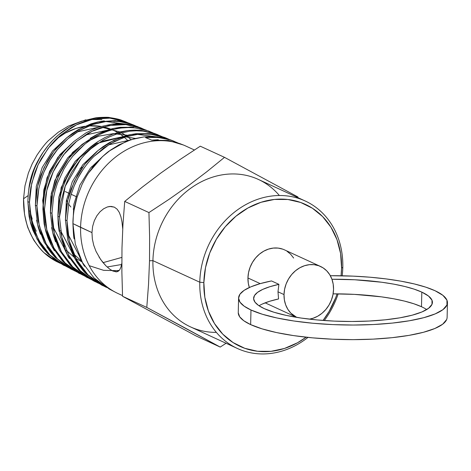 <?xml version="1.0" encoding="UTF-8"?>
<svg xmlns="http://www.w3.org/2000/svg" width="471" height="471" viewBox="0 0 471 471"><rect width="100%" height="100%" fill="white"/><g stroke="black" fill="none" stroke-linecap="round" stroke-linejoin="round"><path stroke-width="0.71" d="M421.486 306.727A89.425 21.03 1.3 0 0 333.115 293.857L354.398 294.375L381.345 296.836L393.544 298.761L404.471 301.093L413.862 303.771L421.486 306.727L421.816 292.12L421.486 306.727A89.425 21.03 1.3 0 1 426.691 309.571M331.937 279.262A89.425 21.03 -178.7 0 1 421.816 292.12A89.425 21.03 -178.7 0 1 432.425 302.4A89.425 21.03 -178.7 0 1 364.566 321.246A89.425 21.03 -178.7 0 1 264.225 308.617L273.975 312.249L286.386 315.429L300.969 318.031L317.171 319.95L334.363 321.116L351.89 321.487L369.076 321.045L385.26 319.809L399.82 317.831L412.202 315.176L421.922 311.955L428.604 308.287L432.007 304.313L431.984 300.186L428.545 296.071L421.816 292.12L414.197 289.165L404.801 286.492L393.874 284.16L381.681 282.235L354.734 279.768L331.937 279.262M238.591 297.996L238.261 312.603A104.456 24.563 1.3 0 0 250.649 324.607L250.978 310L250.649 324.607A104.456 24.563 1.3 0 0 367.857 339.356A104.456 24.563 1.3 0 0 447.12 317.342L447.45 302.741A104.456 24.563 -178.7 0 1 368.187 324.755A104.456 24.563 -178.7 0 1 250.978 310A104.456 24.563 -178.7 0 1 238.591 297.996A104.456 24.563 -178.7 0 1 271.502 280.934L278.897 284.337L277.99 291.808L278.567 298.944L269.571 301.305L262.388 304.001M259.015 305.767A89.425 21.03 1.3 0 1 278.567 298.944L277.99 291.808L284.013 294.575L284.366 299.856L285.661 304.831L287.84 309.312L290.831 313.133L296.706 317.366A28.107 24.009 -65.3 0 1 284.013 294.575L277.99 291.808L278.897 284.337L269.901 286.698L262.718 289.4L257.537 292.373L254.481 295.547L253.628 298.838L254.999 302.17L258.561 305.455L264.225 308.617A89.425 21.03 -178.7 0 1 253.616 298.337A89.425 21.03 -178.7 0 1 278.897 284.337L271.502 280.934L260.069 283.666L250.843 286.845L244.078 290.383L239.957 294.192L238.591 298.167L240.004 302.194L244.172 306.174L250.978 310L262.371 314.251L276.866 317.96L293.904 320.998L312.826 323.241L332.909 324.607L353.38 325.037L373.456 324.525L392.361 323.082L409.37 320.763L423.829 317.666L435.18 313.898L442.993 309.618L446.961 304.973L446.938 300.157L442.917 295.352L435.063 290.737A104.456 24.563 -178.7 0 0 330.33 275.712L353.168 276.136L369.959 277.207L386.026 278.903L400.951 281.169L414.327 283.948L425.796 287.163L435.063 290.737A104.456 24.563 -178.7 0 1 447.45 302.741M115.725 271.849L117.98 271.431L119.705 269.818L120.947 267.081L121.824 263.295L120.947 267.081L119.705 269.818L117.98 271.431L116.59 271.844L112.893 271.043L119.287 270.372L112.893 271.043L109.608 269.041L106.028 265.927L100.659 259.503L96.037 251.408L93.758 245.362L92.351 239.015L91.957 232.586L92.634 226.416L94.318 220.728L96.849 215.8L100.035 211.762L103.626 208.777L107.37 206.957L109.743 206.445L114.347 207.146L117.149 209.212L119.328 212.474L120.912 216.76L121.983 221.906L122.713 228.747L121.983 221.906L120.912 216.76L119.328 212.474L117.149 209.212L114.347 207.146L111.038 206.392L107.37 206.957L103.626 208.777L100.035 211.762L96.849 215.8M216.366 332.385A81.159 69.325 -65.3 0 1 152.922 260.651L199.781 282.217L203.849 282.594L204.838 297.272L208.429 311.107L214.499 323.571L222.801 334.18L233.021 342.535L244.767 348.305L257.59 351.278L270.99 351.331L284.46 348.463L297.472 342.788L306.126 337.201A78.157 66.758 -65.3 0 1 237.019 344.884A78.157 66.758 -65.3 0 1 203.849 282.594L199.781 282.217A81.159 69.325 -65.3 0 1 305.232 201.005A81.159 69.325 -65.3 0 1 342.806 267.245L341.581 268.176A78.157 66.758 -65.3 0 1 341.069 275.765L341.581 268.176L342.806 267.245A81.159 69.325 -65.3 0 1 342.199 275.782A81.159 69.325 114.7 0 0 342.806 267.245A81.159 69.325 114.7 0 0 273.086 195.865A81.159 69.325 114.7 0 0 199.781 282.217A81.159 69.325 114.7 0 0 235.212 347.415A81.159 69.325 114.7 0 0 307.987 337.401A81.159 69.325 -65.3 0 1 237.36 348.458A81.159 69.325 -65.3 0 1 199.781 282.217L152.922 260.651L149.519 260.763L148.542 284.301L146.787 307.433L220.204 347.068L226.086 343.271L220.204 347.068L195.971 335.911L122.554 296.283L121.877 272.026L121.977 248.087L122.949 224.585L124.709 201.423L142.383 187.052L160.835 173.045L180.163 159.439L200.275 146.193L224.508 157.343L206.834 171.715L188.376 185.721L169.048 199.327L148.936 212.574L124.709 201.423L142.383 187.052L160.835 173.045L180.163 159.439L200.275 146.193L224.508 157.343L206.834 171.715L188.376 185.721L169.048 199.327L148.936 212.574L149.619 236.86L149.519 260.763L148.542 284.301L146.787 307.433L122.554 296.283L121.877 272.026L121.977 248.087L122.949 224.585L124.709 201.423L148.936 212.574L149.619 236.86L149.519 260.763L152.922 260.651A81.159 69.325 114.7 0 0 190.502 326.892L237.36 348.458M324.307 320.533A81.159 69.325 114.7 0 0 338.149 293.869A81.159 69.325 -65.3 0 1 324.307 320.533M337.077 293.863A78.157 66.758 -65.3 0 1 323.047 320.445L329.017 311.584L335.676 297.79L337.083 293.863M93.758 245.362L92.351 239.015L91.957 232.586L80.594 227.358A81.159 69.325 114.7 0 0 118.168 293.598A81.159 69.325 -65.3 0 1 115.536 292.303A81.159 69.325 -65.3 0 1 80.594 227.358L72.928 223.613L75.325 244.113L82.507 262.612L93.97 277.902L109.084 288.847M112.893 271.043L109.608 269.041L106.028 265.927L102.401 261.847L98.998 256.972M60.105 263.236L56.826 261.658L43.938 252.644A77.862 66.511 114.7 0 0 56.455 261.482A77.862 66.511 114.7 0 0 56.549 261.529A77.862 66.511 -65.3 0 1 43.938 252.644C29.973 238.62 23.173 220.652 23.55 198.744L28.119 195.589L23.55 198.744L24.975 185.798L28.378 173.045L32.152 163.902L36.95 155.195C42.066 147.641 46.123 142.566 49.131 139.975L58.227 132.263L68.16 126.204L81.936 121.065M30.803 216.631L33.141 224.172L36.285 231.243M102.978 285.661L87.942 274.764L76.479 259.539L69.331 241.105L67 220.711L65.416 219.939L67.8 240.234L74.93 258.667L86.317 273.91L101.318 284.878M64.515 265.603L49.861 254.988L38.699 240.169L31.728 222.218L29.449 202.359L27.866 201.588L30.203 221.364L37.15 239.309L48.236 254.128L62.831 264.737M72.263 269.665L57.48 258.938L46.252 243.937L39.276 225.886L36.956 206.027L35.378 205.256L37.58 224.614L44.18 242.224L54.76 256.978L68.766 267.799M70.632 268.8L74.212 270.495M79.846 273.61L65.075 262.877L53.859 247.881L46.829 229.724L44.468 209.701L42.89 208.93L45.092 228.305L51.704 246.021L62.325 260.881L76.384 271.779M87.653 277.678L72.728 266.874L61.407 251.755L54.336 233.51L51.981 213.369L50.397 212.598L52.64 232.25L59.358 250.095L70.085 264.985L84.274 275.888M85.946 276.783L89.302 278.39M95.266 281.664L80.306 270.79L68.954 255.588L61.86 237.231L59.487 217.043L57.909 216.271L60.259 236.448L67.341 254.77L78.739 269.995L93.694 280.904L97.509 282.724M125.945 121.93L122.083 120.429C119.828 119.428 115.642 118.48 109.537 117.585C108.989 117.179 104.615 117.197 96.414 117.65L81.324 121.288L74.029 124.474L66.982 128.536C57.639 134.641 49.679 142.583 43.114 152.357C40.2 156.325 37.026 162.524 33.588 170.961L29.373 186.074L28.272 193.811L27.866 201.588L29.449 202.359L31.716 183.201L38.092 164.803L48.148 148.283L61.265 134.694L76.608 124.78L93.158 119.098L109.908 118.144L125.851 121.895L129.078 123.302M131.144 124.109L115.207 120.623L98.48 121.824L82.013 127.7L66.805 137.738L53.853 151.356L43.974 167.853L37.668 186.186L35.378 205.256L36.956 206.027L38.81 188.73L41.006 180.216L44.009 171.962C47.453 163.755 51.945 156.266 57.48 149.501L67.965 138.762L73.735 134.264L79.817 130.367L92.675 124.532L99.275 122.678L105.969 121.536L133.999 125.162L137.132 126.54M141.2 128.065L138.203 126.905C136.902 126.14 132.657 125.174 125.469 124.014L112.228 124.073L98.845 127.088L92.34 129.655L85.963 132.922L74.035 141.377L68.583 146.475L63.508 152.151L56.432 162.101L50.68 173.069C49.532 174.788 47.618 180.652 44.933 190.667L42.89 208.93L44.468 209.701L46.8 190.39L53.241 171.797L63.385 155.036L76.708 141.241L92.228 131.232L108.942 125.527L125.845 124.603L141.936 128.448M146.993 130.491L130.909 127.04L114.088 128.289L97.503 134.235L82.148 144.373L69.043 158.168L59.063 174.841L52.705 193.34L50.397 212.598L51.981 213.369L53.423 198.108L55.142 190.496L57.497 183.06L64.009 168.959L68.136 162.354L72.74 156.225L84.968 144.02L91.774 139.063L98.939 134.93C106.346 131.203 113.941 128.883 121.724 127.971L128.489 127.564L135.13 127.906L147.9 130.803L152.486 132.657M151.933 132.592L148.253 130.973M157.308 134.535L154.27 133.358L141.418 130.438L134.765 130.096L127.977 130.508L112.604 134.211L105.086 137.491L97.874 141.647C90.762 146.281 84.386 152.027 78.757 158.886L70.002 171.644L66.423 178.621L63.45 185.839C59.852 195.777 58.004 205.921 57.909 216.271L59.487 217.043L65.216 186.292L80.853 159.004M158.115 134.947L161.359 136.36M137.538 134.394L166.21 138.103L169.348 139.475L163.967 137.255L151.085 134.335L144.332 133.988L137.538 134.394L130.555 135.595L123.579 137.585L110.126 143.814L93.9 156.437L103.767 147.994L114.5 141.424L125.904 136.831L137.538 134.394M167.953 139.027L164.438 137.491L148.094 133.576L130.903 134.494L113.87 140.24L98.121 150.426L84.615 164.473L74.283 181.441L67.747 200.328L65.416 219.939L67 220.711L68.896 203.048L71.145 194.346L74.235 185.851C78.987 174.617 85.545 164.809 93.9 156.437M92.84 167.07A23.444 20.029 114.7 0 0 91.533 166.781M82.443 167.423A23.444 20.029 114.7 0 0 80.041 168.341M65.198 191.538L69.573 193.552L65.198 191.538M71.162 194.287L77.126 197.031L71.162 194.287M260.216 283.624L247.946 277.978A28.107 24.009 114.7 0 0 249.342 287.504L248.305 283.254L247.946 277.978L260.216 283.624M333.545 289.394A28.107 24.009 -65.3 0 1 309.382 319.138L313.003 318.266L317.684 316.224L322.023 313.256L325.85 309.465L329.023 305.002L331.419 300.045L332.944 294.769L333.545 289.394L333.185 284.113L331.896 279.138L329.712 274.658L326.727 270.843L323.053 267.84L318.826 265.762L314.216 264.696L309.4 264.673L304.554 265.703L299.874 267.746L295.535 270.719L291.702 274.505L288.529 278.967L286.132 283.931L284.608 289.2L284.013 294.575A28.107 24.009 -65.3 0 1 320.527 266.456A28.107 24.009 -65.3 0 1 333.545 289.394M320.527 266.456L284.466 249.854A28.107 24.009 114.7 0 0 247.946 277.978L248.547 272.597L250.072 267.328L252.468 262.371L255.641 257.908L259.468 254.116L263.807 251.143L268.488 249.106L273.333 248.076L278.155 248.093L282.765 249.159M66.499 199.881A23.444 20.029 114.7 0 0 67.377 201.988L66.499 199.881M73.17 208.989A23.444 20.029 114.7 0 0 74.13 209.636L73.17 208.989M109.178 128.536L107.088 127.847M100.965 126.411L89.084 125.857A65.21 55.702 114.7 0 1 100.965 126.411M84.921 126.316L76.061 128.406L65.198 133.14L56.52 138.916A65.21 55.702 114.7 0 1 84.921 126.316M40.159 157.102L33.329 170.685L29.785 182.913L28.737 189.943A65.21 55.702 114.7 0 1 40.153 157.108M29.814 210.79L32.228 219.18M70.886 207.016L68.395 203.831M169.943 139.799L177.396 142.707L171.597 140.34L163.149 138.138L154.453 137.226L145.527 137.603L157.956 137.438L169.943 139.799M158.303 139.734L151.756 140.134L145.527 137.603L151.756 140.134L168.076 140.446L183.349 144.986A81.159 69.325 -65.3 0 1 186.045 146.145A81.159 69.325 114.7 0 0 80.594 227.358A81.159 69.325 -65.3 0 1 183.349 144.986M174.27 141.335L170.314 139.805L157.373 136.873L150.602 136.519L143.755 136.937L131.309 139.622L119.145 144.762L110.544 150.09L102.46 156.655L88.707 172.763C86.964 175.194 84.739 179.11 82.031 184.514L77.097 197.131C74.394 205.845 73.005 214.67 72.928 223.613L91.957 232.586L92.634 226.416L94.318 220.728M127.953 140.782A65.21 55.702 114.7 0 0 124.32 137.338M123.278 136.46A65.21 55.702 114.7 0 0 118.992 133.364M117.691 132.551A65.21 55.702 114.7 0 0 112.322 129.784M110.72 129.119A65.21 55.702 114.7 0 0 103.414 126.882M195.971 335.911L122.554 296.283L146.787 307.433L185.15 328.01L220.204 347.068L195.971 335.911M297.955 197.655L297.925 196.978L224.508 157.343L297.925 196.978L297.955 197.655M305.232 201.005L258.373 179.439A81.159 69.325 114.7 0 0 152.922 260.651A81.159 69.325 -65.3 0 1 200.905 182A81.159 69.325 -65.3 0 1 279.368 195.512M203.849 282.594A78.157 66.758 -65.3 0 1 274.434 199.439A78.157 66.758 -65.3 0 1 341.581 268.176L340.592 253.498L336.995 239.662L330.93 227.199L322.629 216.589L312.408 208.235L300.657 202.465L287.84 199.492L274.434 199.439L260.969 202.306L247.952 207.982L235.889 216.248L225.238 226.781L216.413 239.186L209.748 252.98L205.509 267.64L203.849 282.594M293.651 258.055L290.66 254.24L286.986 251.237M446.632 319.579L442.658 324.219L434.851 328.505L423.494 332.267L409.034 335.37L392.031 337.683L373.126 339.126L353.05 339.644L332.579 339.208L312.497 337.842L293.568 335.599L276.536 332.567L262.041 328.852L250.649 324.607L243.843 320.78L239.674 316.8L238.255 312.768M106.517 287.451L98.239 283.012C95.631 281.54 92.045 278.638 87.482 274.31C84.933 271.902 81.995 268.211 78.669 263.236C77.356 261.623 75.201 257.319 72.198 250.325C70.991 247.652 69.673 242.848 68.248 235.918C67.795 235.153 67.377 230.084 67 220.711L68.896 203.048L71.145 194.346L74.235 185.851L78.098 177.767L82.708 170.084M98.298 283.201L90.603 279.032C87.618 277.272 84.038 274.375 79.852 270.336C78.245 269.059 75.336 265.409 71.127 259.386M64.657 246.468C64.056 245.803 62.749 241.046 60.735 232.191M59.487 217.043L59.882 209.36L60.953 201.617L65.039 186.575L68.036 179.304L71.621 172.333L80.37 159.581L85.51 153.84L91.021 148.683L103.114 140.128L109.555 136.82L116.143 134.223L129.69 131.179L136.431 130.773L143.09 131.115L155.978 134.047L161.995 136.578M162.118 136.637L165.138 138.25M90.597 279.185L82.908 275.017C81.053 274.128 77.509 271.261 72.275 266.421C70.167 264.549 67.259 260.905 63.55 255.476C62.814 254.929 60.671 250.66 57.132 242.671C56.232 241.022 54.93 236.289 53.229 228.47L52.269 221.023L51.981 213.369L53.423 198.108L55.142 190.496L57.497 183.06L64.009 168.959L68.136 162.354L72.74 156.225L78.563 149.796L84.968 144.02C92.816 138.291 97.468 135.259 98.939 134.93C106.352 131.197 113.947 128.877 121.724 127.971L128.489 127.564L135.13 127.906L147.9 130.803L153.24 133.005M82.908 275.176L75.248 271.025C72.828 269.695 69.29 266.833 64.627 262.429C63.809 262.088 60.924 258.461 55.967 251.555C54.795 250.201 52.67 245.956 49.59 238.821L47.324 231.897L45.699 224.643L44.468 209.701L45.917 194.435L47.618 186.934L49.961 179.545L52.929 172.339L56.455 165.48L65.145 152.822L70.191 147.182L75.631 142.089L87.612 133.599L93.953 130.349L100.482 127.771L113.87 124.75L120.529 124.35L127.158 124.691M133.634 125.775L139.858 127.57L145.757 130.049M75.207 271.155L67.583 267.028C66.664 266.839 63.143 263.995 57.026 258.491C55.578 257.396 52.711 253.798 48.425 247.705L44.945 241.57L42.049 234.994L38.198 220.976L37.238 213.551L36.956 206.027L37.45 197.408L38.81 188.73L41.006 180.216L44.009 171.962L49.985 160.152L57.48 149.501L62.519 143.867L67.965 138.762L79.817 130.367L86.181 127.093L92.675 124.532L105.969 121.536L112.634 121.141L119.181 121.477C126.299 122.625 130.526 123.585 131.851 124.356L137.138 126.54M138.474 127.199L140.976 128.554M67.989 267.351L59.888 263.012C58.257 262.282 54.771 259.456 49.42 254.546L44.869 249.424L40.83 243.76L34.524 231.19L32.269 224.302L30.674 217.178L29.449 202.359L29.832 194.806L30.868 187.305L34.878 172.516L37.792 165.439L41.277 158.65L49.879 146.104L54.848 140.546L60.247 135.483L72.075 127.099L78.345 123.873L84.851 121.306L91.439 119.457L98.039 118.327C106.994 117.314 115.566 118.239 123.755 121.106L129.696 123.602M59.817 263.124L51.786 258.732L43.938 252.644C41.33 250.295 38.328 246.651 34.942 241.711C34.047 240.958 31.857 236.613 28.36 228.67C27.866 228.417 26.582 223.595 24.516 214.193L23.55 198.744M91.28 119.51L101.93 119.599M113.911 122.272L117.544 123.696M77.185 131.957L98.533 127.194M66.488 138.009L52.581 150.932L42.196 167.517L36.273 186.322L35.372 205.721L36.273 186.322L42.196 167.517L52.581 150.932L66.488 138.009M42.885 209.424L43.774 190.031L49.649 171.214L59.97 154.582L73.812 141.565L57.845 157.32L47.006 177.755L42.661 200.44L45.381 222.689M103.055 262.653L121.83 257.413L103.055 262.653M81.883 144.597L67.818 157.685L57.309 174.47L51.315 193.499L50.397 213.127L50.821 196.631L54.872 180.369L72.563 152.445L85.068 142.501L98.987 136.101L113.446 133.634L127.529 135.248M52.958 226.663L63.885 247.552M66.376 250.401L74.183 257.26M75.878 258.432L82.154 261.964M135.471 138.445L125.675 136.902L135.465 138.445M89.202 148.159L75.207 161.341L64.763 178.168L58.816 197.202L57.904 216.819L61.136 187.652L75.013 161.571L96.779 143.502L122.166 136.831L100.847 141.553M60.5 230.519L71.51 251.52L60.5 230.519M73.782 254.134L81.736 261.17L73.782 254.134M89.219 265.679L103.585 270.313L118.945 270.737M130.025 140.04L108.206 144.986L130.025 140.04M96.873 151.479L82.802 164.738L72.31 181.665L66.329 200.805L65.416 220.528L66.329 200.805L72.31 181.665L82.802 164.738L96.873 151.479M67.936 233.999L79.01 255.341L67.936 233.999M104.586 154.765L90.432 168.1L79.87 185.127L73.853 204.379L72.928 224.22L73.853 204.379L79.87 185.127L90.432 168.1L104.586 154.765M124.403 121.312L122.083 120.429C119.799 119.422 115.619 118.474 109.537 117.585C108.954 117.173 104.58 117.197 96.414 117.65M85.846 119.793L76.738 123.178L70.473 126.393L58.639 134.777L53.27 139.81L48.277 145.386L43.114 152.357L38.651 159.793L34.889 167.682L31.887 175.948L28.931 188.641M27.866 201.588L29.084 216.354L30.692 223.519L32.929 230.36L39.24 242.948L43.267 248.594L47.795 253.686M52.805 258.226L58.292 262.182M130.114 123.655C129.649 123.119 125.445 122.166 117.509 120.8M104.262 120.864L97.621 122.001L91.033 123.855L78.174 129.684L72.116 133.564L66.329 138.085L55.878 148.783L51.333 154.847L47.253 161.37L40.824 175.3L38.498 182.66L36.803 190.172L35.378 205.256M36.614 220.175L38.216 227.305L40.477 234.217M46.817 246.857L50.85 252.515L55.443 257.678M65.946 266.174L73.046 270.066M140.511 127.782L138.203 126.905C136.873 126.134 132.628 125.168 125.469 124.014L118.892 123.673L112.228 124.073L98.845 127.088L92.34 129.655L85.963 132.922L74.035 141.377L68.583 146.475L63.508 152.151L58.316 159.151L52.723 168.742M46.959 183.001L43.844 196.637M42.89 208.93L44.127 223.913L45.746 231.12L48.001 238.008L50.892 244.584L54.401 250.778M63.026 261.599C69.19 267.151 72.728 270.013 73.641 270.189M146.193 130.114L139.94 128.312M133.464 127.229L120.081 127.294L112.416 128.654L104.762 130.991L97.326 134.235L90.179 138.35M71.162 155.477L66.529 161.647L62.425 168.212L55.919 182.295L53.559 189.748L51.851 197.29L50.397 212.598M51.633 227.617L53.258 234.87L55.543 241.853M70.644 265.562L75.731 270.16L81.289 274.175L88.937 278.32M93.482 280.157L93.876 280.298M154.27 133.358L141.418 130.438L134.765 130.096L127.977 130.508L120.235 131.886L112.604 134.211M105.092 137.491L97.874 141.647L85.657 151.397M78.757 158.886L74.135 165.038L70.002 171.644M63.45 185.839L61.089 193.281L58.669 205.356M57.909 216.271L58.192 223.931L59.163 231.444M63.073 245.679C66.641 253.722 68.79 258.02 69.531 258.561M78.28 269.536C83.544 274.405 87.106 277.284 88.972 278.178L94.377 281.258M164.791 137.532L155.983 134.759L149.389 133.652L135.919 133.711L129.095 134.871L122.313 136.778L109.243 142.695L102.984 146.699L97.085 151.303L86.405 162.218L81.736 168.441L77.603 175.047L70.991 189.342L68.625 196.819L66.894 204.443L65.816 212.203L65.416 219.939M70.603 249.495L73.529 256.153L77.097 262.447C81.33 268.511 84.25 272.185 85.863 273.457M96.655 282.188L104.668 286.503M170.314 139.805L157.373 136.873L150.602 136.519L143.755 136.937L134.859 138.598L126.01 141.541L109.354 150.955C107.276 152.251 103.549 155.554 98.186 160.87C95.666 163.36 92.504 167.329 88.707 172.763C86.958 175.2 84.733 179.121 82.031 184.514L77.097 197.131L74.024 210.302C73.229 216.024 72.864 220.463 72.928 223.613C73.305 233.021 73.723 238.126 74.188 238.909M78.157 253.357C81.159 260.369 83.326 264.69 84.65 266.327M93.511 277.443C98.074 281.776 101.665 284.684 104.297 286.168M180.87 143.991L174.841 141.924M121.812 264.466L107.135 266.98M81.406 260.657L80.765 260.451M85.357 135.036L106.405 130.408M102.113 127.282L119.934 131.957M121.394 132.704L126.122 135.619M127.252 136.437L131.138 139.675M122.525 295.6L118.168 293.598M102.908 285.714L101.289 284.873M115.536 292.303L108.984 288.888M64.433 265.644L62.814 264.796M72.128 269.659L70.509 268.811M79.823 273.675L78.204 272.827M87.518 277.69L85.899 276.842M95.213 281.705L93.594 280.857M133.999 125.162L132.298 124.485M142.054 128.4L140.352 127.718M150.102 131.633L148.406 130.95M158.162 134.871L156.46 134.188M166.21 138.103L164.514 137.42M296.701 317.366L265.144 302.841M194.393 149.99L186.039 146.145"/></g></svg>
